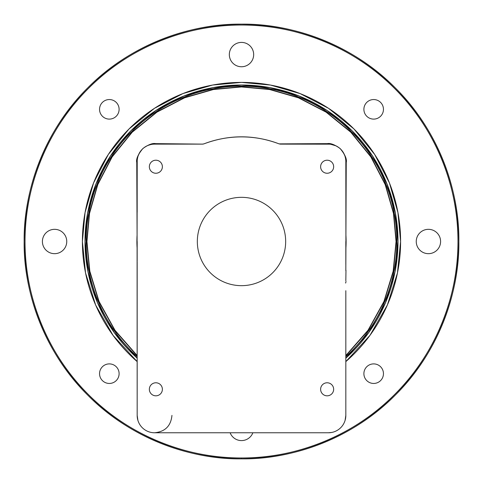 <?xml version="1.0" encoding="UTF-8"?>
<svg xmlns="http://www.w3.org/2000/svg" width="483" height="483" viewBox="0 0 483 483"><rect width="100%" height="100%" fill="white"/><g stroke="black" fill="none" stroke-linecap="round" stroke-linejoin="round"><path stroke-width="0.72" d="M137.172 361.616A159.1 159.1 0 0 1 126.395 131.666A159.1 159.1 0 0 1 356.605 131.666A159.1 159.1 0 0 1 345.828 361.616A159.1 159.1 0 0 0 356.605 131.666A159.1 159.1 0 0 0 126.395 131.666A159.1 159.1 0 0 0 137.172 361.616L113.064 335.401L95.634 305.033L85.539 272.961L82.4 241.5L85.056 212.55L93.569 182.936L108.331 154.439L128.997 128.997L154.439 108.331L182.936 93.569L212.55 85.056L241.5 82.4L270.45 85.056L300.064 93.569L328.561 108.331L354.003 128.997L374.669 154.439L389.431 182.936L397.944 212.55L400.6 241.5L397.461 272.961L387.366 305.033L369.936 335.401L345.828 361.616A159.1 159.1 0 0 0 356.605 131.666A159.1 159.1 0 0 0 126.395 131.666A159.1 159.1 0 0 0 137.172 361.616M241.5 457.981A216.481 216.481 0 0 1 54.024 133.26A216.481 216.481 0 0 1 428.976 133.26A216.481 216.481 0 0 1 241.5 457.981C292.263 458.675 352.264 437.634 394.575 394.575C437.634 352.264 458.675 292.263 457.981 241.5C458.675 190.737 437.634 130.736 394.575 88.425C352.264 45.366 292.263 24.325 241.5 25.019C190.737 24.325 130.736 45.366 88.425 88.425C45.366 130.736 24.325 190.737 25.019 241.5C24.325 292.263 45.366 352.264 88.425 394.575C130.736 437.634 190.737 458.675 241.5 457.981L241.5 458.85C190.531 459.55 130.295 438.419 87.809 395.191C44.581 352.705 23.45 292.469 24.15 241.5C23.45 190.531 44.581 130.295 87.809 87.809C130.295 44.581 190.531 23.45 241.5 24.15C292.469 23.45 352.705 44.581 395.191 87.809C438.419 130.295 459.55 190.531 458.85 241.5C459.55 292.469 438.419 352.705 395.191 395.191C352.705 438.419 292.469 459.55 241.5 458.85L241.5 457.981M66.751 241.5A12.172 12.172 0 0 0 48.493 230.959A12.172 12.172 0 0 0 48.493 252.041A12.172 12.172 0 0 0 66.751 241.5A12.172 12.172 0 0 0 48.493 230.959A12.172 12.172 0 0 0 48.493 252.041A12.172 12.172 0 0 0 66.751 241.5M230.131 432.768A12.172 12.172 0 0 0 252.869 432.768A12.172 12.172 0 0 1 230.131 432.768M440.593 241.5A12.172 12.172 0 0 0 422.335 230.959A12.172 12.172 0 0 0 422.335 252.041A12.172 12.172 0 0 0 440.593 241.5A12.172 12.172 0 0 0 422.335 230.959A12.172 12.172 0 0 0 422.335 252.041A12.172 12.172 0 0 0 440.593 241.5M253.672 54.579A12.172 12.172 0 0 0 235.414 44.038A12.172 12.172 0 0 0 235.414 65.12A12.172 12.172 0 0 0 253.672 54.579A12.172 12.172 0 0 0 235.414 44.038A12.172 12.172 0 0 0 235.414 65.12A12.172 12.172 0 0 0 253.672 54.579M383.454 373.673A9.781 9.781 0 0 0 368.783 365.202A9.781 9.781 0 0 0 368.783 382.144A9.781 9.781 0 0 0 383.454 373.673A9.781 9.781 0 0 0 368.783 365.202A9.781 9.781 0 0 0 368.783 382.144A9.781 9.781 0 0 0 383.454 373.673M119.108 373.673A9.781 9.781 0 0 0 104.437 365.202A9.781 9.781 0 0 0 104.437 382.144A9.781 9.781 0 0 0 119.108 373.673A9.781 9.781 0 0 0 104.437 365.202A9.781 9.781 0 0 0 104.437 382.144A9.781 9.781 0 0 0 119.108 373.673M383.454 109.327A9.781 9.781 0 0 0 368.783 100.856A9.781 9.781 0 0 0 368.783 117.798A9.781 9.781 0 0 0 383.454 109.327A9.781 9.781 0 0 0 368.783 100.856A9.781 9.781 0 0 0 368.783 117.798A9.781 9.781 0 0 0 383.454 109.327M119.108 109.327A9.781 9.781 0 0 0 104.437 100.856A9.781 9.781 0 0 0 104.437 117.798A9.781 9.781 0 0 0 119.108 109.327A9.781 9.781 0 0 0 104.437 100.856A9.781 9.781 0 0 0 104.437 117.798A9.781 9.781 0 0 0 119.108 109.327M241.5 458.85A217.35 217.35 0 0 1 53.269 132.825A217.35 217.35 0 0 1 429.731 132.825A217.35 217.35 0 0 1 241.5 458.85A217.35 217.35 0 0 0 429.731 132.825A217.35 217.35 0 0 0 53.269 132.825A217.35 217.35 0 0 0 241.5 458.85C292.469 459.55 352.705 438.419 395.191 395.191C438.419 352.705 459.55 292.469 458.85 241.5C459.55 190.531 438.419 130.295 395.191 87.809C352.705 44.581 292.469 23.45 241.5 24.15C190.531 23.45 130.295 44.581 87.809 87.809C44.581 130.295 23.45 190.531 24.15 241.5C23.45 292.469 44.581 352.705 87.809 395.191C130.295 438.419 190.531 459.55 241.5 458.85M137.172 358.145A156.492 156.492 0 0 1 128.81 132.916A156.492 156.492 0 0 1 354.19 132.916A156.492 156.492 0 0 1 345.828 358.145M137.172 356.605A155.351 155.351 0 0 1 129.867 133.465A155.351 155.351 0 0 1 353.133 133.465A155.351 155.351 0 0 1 345.828 356.605M137.172 355.862L114.894 330.577L98.858 301.64L89.584 271.259L86.698 241.5L89.283 213.329L97.566 184.518L111.929 156.794L132.04 132.04L156.794 111.929L184.518 97.566L213.329 89.283L241.5 86.698L269.671 89.283L298.482 97.566L326.206 111.929L350.96 132.04L371.071 156.794L385.434 184.518L393.717 213.329L396.301 241.5L393.416 271.259L384.142 301.64L368.106 330.577L345.828 355.862M137.172 355.524L115.002 330.287L99.045 301.44L89.826 271.162L86.952 241.5L89.53 213.377L97.801 184.609L112.147 156.927L132.215 132.215L156.927 112.147L184.609 97.801L213.377 89.53L241.5 86.952L269.623 89.53L298.391 97.801L326.073 112.147L350.785 132.215L370.853 156.927L385.199 184.609L393.47 213.377L396.048 241.5L393.174 271.162L383.955 301.44L367.998 330.287L345.828 355.524M137.172 260.983L137.172 241.5M345.828 241.5L345.828 264.394M345.828 358.114L368.819 332.461L385.398 302.962L394.985 271.923L397.974 241.5L395.36 213.027L386.986 183.902L372.465 155.876L352.143 130.857L327.124 110.535L299.098 96.014L269.973 87.64L241.5 85.026L213.027 87.64L183.902 96.014L155.876 110.535L130.857 130.857L110.535 155.876L96.014 183.902L87.64 213.027L85.026 241.5L88.015 271.923L97.602 302.962L114.181 332.461L137.172 358.114L114.181 332.461L97.602 302.962L88.015 271.923L85.026 241.5L87.64 213.027L96.014 183.902L110.535 155.876L130.857 130.857L155.876 110.535L183.902 96.014L213.027 87.64L241.5 85.026L269.973 87.64L299.098 96.014L327.124 110.535L352.143 130.857L372.465 155.876L386.986 183.902L395.36 213.027L397.974 241.5L394.985 271.923L385.398 302.962L368.819 332.461L345.828 358.114M137.172 249.18A104.612 104.612 0 0 1 137.081 235.13L137.172 415.38L137.172 261.599M137.903 420.367L137.172 415.38L137.172 290.688L137.172 415.38A17.388 17.388 0 0 0 154.56 432.768L161.708 432.768M138.494 422.033L138.102 420.989M331.833 432.436L328.44 432.768A17.388 17.388 0 0 0 345.828 415.38L345.828 290.688L345.828 415.38L345.097 420.367M344.898 420.989L344.506 422.033M171.948 415.38C170.916 425.94 165.12 431.736 154.56 432.768L320.47 432.768M324.129 432.768L321.147 432.768M345.919 247.87L345.828 161.515A17.388 17.388 0 0 0 328.44 144.127L280.538 144.127A8.694 8.694 0 0 1 280.237 144.121A8.694 8.694 0 0 0 280.538 144.127L329.69 144.169L327.347 143.632C330.354 142.986 334.598 144.604 340.086 148.486C345.025 154.482 347.078 159.161 346.245 162.511L345.919 235.13A104.612 104.612 0 0 1 345.919 247.87L345.828 270.703L345.919 247.87M345.828 282.205L345.707 282.633M345.828 280.81L345.973 270.269L345.828 280.81M345.623 283.074L346.021 281.541L345.623 283.074M345.828 212.297L345.973 212.731L345.828 212.297M329.756 144.175L330.964 144.314M331.163 144.345L332.618 144.634M332.672 144.652L333.988 145.039M334.308 145.148L335.951 145.83M336.09 145.902L338.046 147.019M339.652 148.221L340.123 148.637M342.894 151.849L343.491 152.809M343.57 152.948L344.119 154.005M344.566 155.007L345.194 156.866M345.279 157.168L345.574 158.545M345.599 158.696L345.78 160.247M345.647 158.998L345.031 156.311M344.886 155.87L343.244 152.393M342.803 151.71L342.532 151.33M338.299 147.194L336.512 146.114M335.926 145.824L330.71 144.278M280.442 144.127L279.102 143.88C254.034 134.473 228.966 134.473 203.898 143.88L202.462 144.127A8.694 8.694 0 0 0 202.763 144.121L155.653 143.632C152.592 143.01 148.353 144.622 142.926 148.474C138.017 154.385 135.958 159.064 136.755 162.511L137.081 235.13L137.172 161.515A17.388 17.388 0 0 1 154.56 144.127L202.462 144.127A8.694 8.694 0 0 0 202.763 144.121L203.898 143.88A104.612 104.612 0 0 1 279.102 143.88L327.347 143.632C330.414 143.01 334.653 144.622 340.074 148.474C344.983 154.385 347.042 159.064 346.245 162.511L345.919 235.13L345.828 161.515A17.388 17.388 0 0 0 328.44 144.127L327.347 143.632L280.538 144.127M345.828 415.38A17.388 17.388 0 0 1 328.44 432.768L154.56 432.768A17.388 17.388 0 0 1 137.172 415.38M285.664 241.5A44.164 44.164 0 0 0 219.415 203.252A44.164 44.164 0 0 0 219.415 279.748A44.164 44.164 0 0 0 285.664 241.5A44.164 44.164 0 0 0 219.415 203.252A44.164 44.164 0 0 0 219.415 279.748A44.164 44.164 0 0 0 285.664 241.5M162.385 166.732A6.521 6.521 0 0 0 152.604 161.087A6.521 6.521 0 0 0 152.604 172.377A6.521 6.521 0 0 0 162.385 166.732A6.521 6.521 0 0 0 152.604 161.087A6.521 6.521 0 0 0 152.604 172.377A6.521 6.521 0 0 0 162.385 166.732M162.385 389.298A6.521 6.521 0 0 0 152.604 383.653A6.521 6.521 0 0 0 152.604 394.943A6.521 6.521 0 0 0 162.385 389.298A6.521 6.521 0 0 0 152.604 383.653A6.521 6.521 0 0 0 152.604 394.943A6.521 6.521 0 0 0 162.385 389.298M333.656 389.298A6.521 6.521 0 0 0 323.876 383.653A6.521 6.521 0 0 0 323.876 394.943A6.521 6.521 0 0 0 333.656 389.298A6.521 6.521 0 0 0 323.876 383.653A6.521 6.521 0 0 0 323.876 394.943A6.521 6.521 0 0 0 333.656 389.298M333.656 166.732A6.521 6.521 0 0 0 323.876 161.087A6.521 6.521 0 0 0 323.876 172.377A6.521 6.521 0 0 0 333.656 166.732A6.521 6.521 0 0 0 323.876 161.087A6.521 6.521 0 0 0 323.876 172.377A6.521 6.521 0 0 0 333.656 166.732M153.286 144.175L154.56 144.127A17.388 17.388 0 0 0 137.172 161.515L137.172 212.297L137.172 161.515L136.755 162.511L137.081 235.13L137.22 160.211M137.172 270.474L137.172 280.17M137.232 160.09L137.401 158.708M137.426 158.545L137.727 157.162M137.806 156.866L138.434 155.007M138.881 154.005L139.43 152.948M139.515 152.803L140.106 151.849M140.686 151.034L140.915 150.732M142.877 148.637L143.366 148.209M144.954 147.019L146.91 145.902M147.049 145.836L148.692 145.148M149.024 145.033L150.328 144.652M150.37 144.64L151.837 144.345M152.06 144.308L153.244 144.175M202.462 144.127L154.56 144.127L202.462 144.127M193.755 144.127L155.653 143.632L154.56 144.127L193.755 144.127M137.22 160.187L136.755 162.511C135.922 159.161 137.975 154.482 142.914 148.486C148.402 144.604 152.646 142.986 155.653 143.632L153.25 144.175M152.223 144.284L151.221 144.453M150.805 144.538L148.112 145.365M146.458 146.132L144.689 147.2M139.762 152.38L138.102 155.9M137.939 156.414L137.347 159.046M345.822 161.038L345.737 159.752M328.893 144.133L330.088 144.206M154.101 144.133L152.851 144.212M137.178 161.026L137.263 159.722"/></g></svg>
